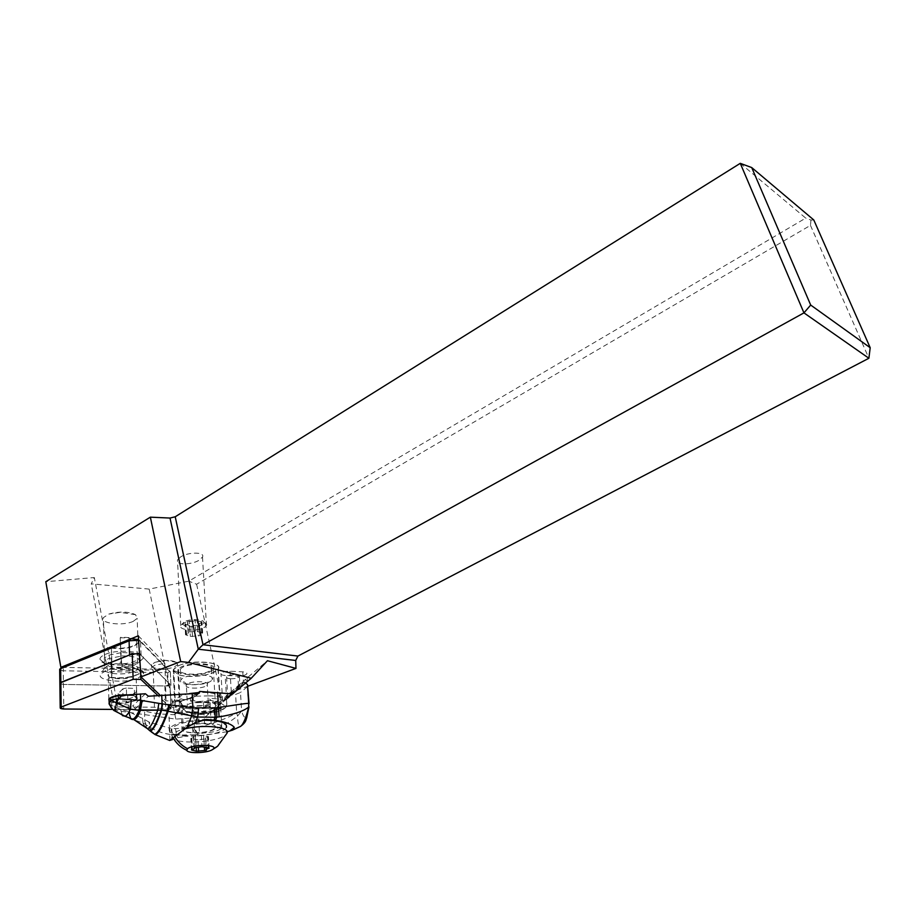 <?xml version="1.0" encoding="UTF-8"?>
<svg xmlns="http://www.w3.org/2000/svg" width="916" height="916" viewBox="0 0 916 916"><rect width="100%" height="100%" fill="white"/><g stroke="black" fill="none" stroke-linecap="round" stroke-linejoin="round"><path stroke-width="0.69" stroke-dasharray="4.58 3.44" d="M170.983 707.988L157.735 695.416L171.086 708.537L165.876 709.843L112.096 709.408L165.876 709.843C169.575 709.66 171.281 709.041 170.983 707.988L169.895 684.057L139.472 653.761M109.096 700.9L113.355 702.721C124.29 704.015 132.144 702.812 136.919 699.091C137.698 697.557 136.244 696.355 132.568 695.473L125.458 694.809M129.58 654.951L139.209 654.356L141.075 655.226L170.949 685.351L168.361 686.015L63.433 684.447L59.872 683.519L63.433 684.447L164.811 685.97L169.987 684.641L169.895 684.057M131.709 670.764C135.362 671.703 136.805 672.962 136.037 674.565C131.297 678.413 123.5 679.626 112.634 678.206C108.889 677.279 107.401 676.008 108.157 674.371C112.966 670.501 120.82 669.298 131.709 670.764M740.277 163.334L805.725 218.111L188.799 581.168L149.182 589.102L91.257 583.836L94.314 577.549L45.8 581.706M180.692 556.871L177.498 559.939C174.819 565.058 191.41 565.149 199.253 560.134L202.516 557.02C205.276 551.947 188.593 551.764 180.692 556.871M232.618 693.916L226.412 699.126L222.622 700.843L223.046 701.954L205.276 716.885L221.947 699.904L240.633 683.393L226.561 698.118L225.153 675.447C221.97 675.207 220.573 674.531 220.951 673.409C222.233 672.012 225.061 671.268 229.424 671.188L242.74 671.84C245.854 672.081 247.228 672.745 246.851 673.832C245.545 675.241 242.729 675.985 238.389 676.077L225.153 675.447M189.566 693.572L180.727 695.92L174.979 699.687L174.613 701.141L166.048 700.855L160.071 695.152M205.276 716.885L175.861 719.129L115.164 710.404L117.74 706.889L154.483 707.221C160.724 709.305 167.971 709.144 176.238 706.74L179.433 704.759C190.471 707.255 202.024 706.66 214.092 702.938L220.115 699.068C221.191 697.099 219.829 695.45 216.027 694.122C211.619 692.736 205.802 692.21 198.554 692.553M229.985 671.199L231.439 694.019L226.412 699.126M223.046 701.954L226.561 698.118M231.439 694.019L245.248 679.489L267.449 660.722M813.786 219.966L810.969 220.069L805.725 218.111M810.969 220.069L810.465 225.37L196.619 584.236L188.799 581.168M175.861 719.129L149.182 589.102M196.619 584.236L221.947 699.904M240.633 683.393L247.354 681.218L245.248 679.489M229.08 693.172L247.95 686.187M810.465 225.37L868.895 358.259M115.164 710.404L91.257 583.836M117.74 706.889L110.905 669.321L111.58 668.325L94.314 577.549M61.773 667.34L151.884 669.115L153.247 670.134L110.905 669.321M138.339 635.796L164.857 663.276L154.907 665.222L151.747 667.443L151.884 669.115L167.399 669.413L137.755 638.933M170.319 671.863L167.399 669.413M169.735 671.451L167.754 672.733L63.227 670.787L63.685 667.375L62.357 666.94M138.579 639.586L140.549 641.143L138.614 640.227M141.075 655.226L140.549 641.143L170.284 671.772L170.903 685.065M164.857 663.276L166.048 700.855M179.433 704.759L178.048 674.623C187.883 678.344 211.539 675.733 216.932 670.34L218.008 669.058C224.134 660.585 182.421 659.657 174.658 668.233L173.193 670.878L174.613 701.141M173.422 670.913L178.07 674.313C178.803 672.71 177.246 671.497 173.41 670.672M154.793 662.428L154.884 662.394C163.678 659.795 171.006 659.806 176.857 662.405L177.601 664.661L174.349 666.928C166.277 670.466 148.804 668.772 151.632 664.661L154.793 662.428M173.193 670.878L173.548 669.344L179.238 665.417C193.482 659.211 223.378 662.142 218.306 669.046L212.352 673.088C200.398 676.913 188.936 677.451 177.979 674.726M181.242 698.816C184.001 700.271 187.505 699.664 191.753 697.019L192.074 696.274L208.837 695.874L208.974 698.439L211.161 700.5C218.546 701.69 221.58 703.66 220.252 706.419L219.164 707.633C214.676 710.839 207.005 712.774 196.139 713.461L193.654 711.755L193.528 709.236L179.467 707.541L179.25 708.217C176.845 709.167 175.448 707.896 175.048 704.393L176.238 701.542L181.242 698.816L172.746 701.77L175.048 704.393M197.032 693.904L192.074 696.274M208.837 695.874L212.363 695.942C219.268 696.332 223.847 697.488 226.092 699.423L216.394 707.564L193.528 709.236M179.467 707.541L179.845 709.053L176.364 712.259L210.165 712.808L217.974 706.705M109.096 700.786L111.706 702.137L132.854 705.904L135.225 708.858L144.636 711.011C151.289 712.934 159.395 714.079 168.979 714.48L173.971 714.675L175.746 713.965L178.803 711.251L179.421 709.545M176.364 712.259L175.746 713.965M175.448 728.621L176.811 735.124L170.296 734.46L169.517 728.14L175.448 728.621L194.375 727.648C209.146 725.06 223.252 720.182 236.683 713.014L237.553 716.003C237.782 723.64 238.71 727.144 240.335 726.503M192.349 727.968L195.314 734.712L176.811 735.124L177.819 737.678L172.586 739.567L170.296 734.46C162.819 733.418 155.96 730.979 149.709 727.109L145.507 724.476L144.923 719.77L149.526 722.277L169.517 728.14L168.979 714.48M177.819 737.678L186.188 736.246C173.353 735.193 167.777 732.56 169.46 728.357C174.945 722.907 187.185 719.942 206.157 719.461M145.507 724.476L144.545 719.507L144.636 711.011M144.018 725.69L143.056 723.125L145.106 724.247L146.228 727.556M128.835 705.331L129.007 711.698L144.545 719.507M142.507 718.121L143.056 723.125L130.965 718.671L129.522 711.858M130.37 718.487L129.007 711.698L130.37 718.487L132.087 719.438M129.316 711.801L130.736 718.602L131.606 719.22M128.744 711.629L129.877 718.339L122.412 715.614L111.26 708.079L113.676 710.381M111.706 702.137L111.775 705.446L120.603 709.488L128.469 711.56M111.157 705.206L111.409 708.205L111.775 705.446L110.733 704.999L110.916 707.324M109.473 704.095L110.733 704.999M145.381 693.767L132.854 705.904M120.603 709.488L122.412 715.614M131.091 719.037L129.877 718.339M124.141 694.82L126.568 694.328L126.488 695.45M133.587 694.66L134.434 692.611L134.32 688.443L126.397 688.065L126.568 694.328L133.587 694.66L133.221 695.736C137.228 697.671 138.43 698.565 136.816 698.416L133.438 695.507M134.434 692.611L136.461 696.023L127.771 699.194L125.549 703.225L135.808 700.545C138.66 698.587 137.789 696.962 133.198 695.679L126.442 695.439M133.198 695.679L126.454 695.37L120.351 696.618L123.317 694.992M126.397 688.065L122.916 688.786L122.893 694.878M122.916 688.786L118.004 693.778L118.049 695.381M118.049 695.53L118.004 699.916L115.691 701.312L120.351 696.618M126.923 701.209L119.973 700.923L118.874 702.938L115.691 701.312M118.004 693.778L119.824 694.717L127.656 695.084C132.511 694.282 135.499 693.08 136.633 691.488L134.32 688.443M119.824 694.717L119.973 700.923L118.004 699.916M127.656 695.084L127.771 699.194M245.465 683.118L243.874 682.294L227.74 697.328L233.42 691.111L227.649 695.977L211.31 712.293M235.641 691.374L243.874 682.294M227.649 695.977L235.584 694.442L240.484 692.473L241.618 711.091L236.683 713.014L235.584 694.442M227.088 731.758L197.787 736.029L195.898 736.109L195.314 734.712L197.845 734.369C212.592 731.449 225.828 725.323 237.553 716.003L241.618 711.091C244.629 720.823 246.942 718.968 248.557 705.538L248.98 706.889M197.845 734.369L194.375 727.648L193.688 712.969M195.898 736.109L186.188 736.246M199.425 733.075L192.91 732.857C184.666 732.388 181.013 730.865 181.963 728.277C185.536 724.934 193.058 723.239 204.52 723.216L211.127 723.457C219.245 723.961 222.806 725.483 221.798 728.002C218.226 731.334 210.76 733.029 199.425 733.075L198.44 712.763L186.761 711.881L182.399 708.102L185.456 711.377L196.139 713.461M247.938 686.107L247.366 686.748L248.557 705.538L249.049 703.683M237.92 687.309L240.141 689.027L233.42 691.111M247.366 686.748L240.484 692.473M230.626 678.767C235.057 678.802 237.977 678.092 239.385 676.649C239.763 675.584 238.412 674.932 235.355 674.68C230.901 674.634 227.981 675.344 226.573 676.787C226.206 677.863 227.557 678.516 230.626 678.767M188.249 712.19C199.31 716.575 229.057 711.045 224.294 705.435L221.306 703.488C215.775 701.69 208.459 701.37 199.356 702.526L210.05 702.824C218.123 703.396 221.672 704.988 220.687 707.61C217.126 711.056 209.718 712.774 198.44 712.763M199.356 702.526C195.818 702.938 192.864 702.412 190.494 700.935L190.379 698.358L193.23 697.614C187.196 698.507 183.063 699.893 180.818 701.748L180.097 702.595C179.261 704.141 180.338 705.435 183.303 706.476L183.406 709.007M183.303 706.476L180.853 702.572C182.032 700.843 185.215 699.435 190.379 698.358M182.284 705.56L182.399 708.102M211.161 700.5L196.413 701.725L193.322 700.19L193.23 697.614M185.456 711.377C197.524 712.934 207.268 711.629 214.699 707.473L215.546 706.522C216.073 702.664 209.695 701.061 196.413 701.725M212.512 670.123C206.134 676.718 173.948 676.077 178.483 669.356L179.192 668.462C185.341 661.718 218.134 662.44 213.348 669.127L212.512 670.123M210.829 670.031L211.562 669.149C215.844 663.161 186.509 662.52 180.99 668.543L180.349 669.344C176.273 675.367 205.127 675.951 210.829 670.031M211.436 680.599C205.711 686.428 176.777 685.924 180.876 680.004L181.517 679.214C187.059 673.283 216.485 673.832 212.18 679.729L211.436 680.599M213.199 710.816L213.943 709.98C218.306 704.37 188.627 704.072 183.028 709.74L182.376 710.484C178.231 716.129 207.405 716.369 213.199 710.816M214.23 728.689C208.401 734.082 179.078 733.991 183.257 728.529L183.921 727.796C189.566 722.3 219.393 722.438 214.997 727.877L214.23 728.689M202.115 720.285C188.078 721.121 178.334 723.514 172.895 727.464L171.819 728.667C164.788 738.067 214.813 738.204 224.947 729.01L226.309 727.567L226.687 733.67L225.313 735.101C217.722 741.857 182.353 744.616 173.834 739.063M172.551 738.113L171.842 735.353L173.181 733.67C175.357 731.85 179.181 730.27 184.631 728.918M197.971 739.842L190.814 738.502L193.597 737.403L193.505 736.269L201.348 735.25L208.493 736.613L205.688 737.712L205.756 738.834L197.971 739.842L198.383 747.479M154.483 707.221L153.247 670.134M59.689 669.814L63.227 670.787L63.788 709.007M105.901 670.73L101.264 673.535C94.039 680.473 123.992 684.092 137.995 678.195L143.697 673.844C146.239 667.672 118.599 665.279 105.901 670.73M122.343 665.325L121.588 662.657L108.626 665.142L104.355 668.073C103.359 670.432 105.775 672.172 111.615 673.294L111.615 677.622L112.176 673.409C123.179 674.726 131.515 673.5 137.182 669.733L137.915 668.531C137.434 665.199 131.812 663.676 121.038 663.974L121.851 666.779L122.343 665.325C134.938 665.222 141.43 667.123 141.82 671.027L143.697 673.844M111.088 677.268C120.362 678.401 128.858 677.657 136.599 675.035L140.904 672.516L141.82 671.027M121.588 662.657L120.214 637.776L121.038 663.974M105.454 654.322C120.317 647.807 151.232 652.65 141.637 659.749L137.4 662.108C125.446 667.226 99.489 665.371 99.947 659.291C99.936 657.505 101.768 655.845 105.454 654.322M121.416 655.948C133.999 655.845 139.953 657.803 139.301 661.81L134.847 664.856C127.668 667.317 119.836 667.959 111.386 666.779L111.431 666.871C106.657 665.966 104.138 664.569 103.897 662.68L104.184 661.581L108.443 658.615L121.381 656.119M121.13 652.673L108.328 655.238L104.493 658.009C103.519 660.322 105.844 662.05 111.454 663.184L111.283 663.367C123.42 664.718 132.534 663.31 138.602 659.142L139.175 658.398C140.194 656.039 137.835 654.264 132.087 653.062L121.313 652.478M111.283 663.367L111.386 666.779M111.431 666.871L111.615 673.294M111.454 663.184L111.431 647.578L112.176 673.409M111.008 648.036C119.412 649.307 127.118 648.665 134.114 646.112L138.076 643.227C138.682 639.185 132.877 637.215 120.649 637.296M133.232 621.346C122.95 626.281 99.661 623.475 103.405 617.624L108.798 614.075C119.355 611.235 128.274 611.43 135.557 614.682L137.16 618.357L133.232 621.346M120.214 637.776C131.744 637.605 137.251 639.414 136.747 643.215L136.244 643.891C133.747 646.181 129.007 647.601 122.011 648.162L111.431 647.578M121.851 666.779C133.667 666.596 139.782 668.325 140.194 671.966L137.938 674.416C130.942 677.794 122.172 678.859 111.615 677.622M205.871 626.407L206.661 624.643C206.776 620.853 191.307 619.766 184.059 623.098L180.773 625.525C177.99 629.876 195.005 631.765 203.089 628.09L205.871 626.407M203.295 623.83L203.924 622.411C204.039 618.747 187.585 618.655 183.887 622.319L183.658 622.537C178.769 627.094 199.207 628.399 203.295 623.83M197.696 625.239L189.795 625.788L184.963 624.059L187.631 622.8L187.528 621.426L195.119 620.418L202.058 622.308L199.356 623.567L199.436 624.93L197.696 625.239L198.28 635.899L200.02 635.601L199.951 634.25L202.654 633.013L195.703 631.17L188.089 632.166L188.192 633.529L185.513 634.765L190.356 636.46L198.28 635.899M164.811 685.97L165.876 709.843M139.93 654.07L140.572 671.199M238.469 685.637L237.839 676.054M242.74 671.84L243.393 681.481M232.641 693.916L226.092 699.423M193.654 711.755L196.837 711.972C212.008 711.984 221.993 709.66 226.779 704.999L226.767 702.572C224.981 700.305 220.229 698.954 212.489 698.507L208.974 698.439M216.394 707.564L210.165 712.808M179.25 708.217L176.948 710.392L170.731 706.007L173.135 703.03M179.845 709.053L178.803 711.251L177.017 711.972L176.948 710.392M170.731 706.007C169.071 704.507 170.594 703.133 175.277 701.885L190.528 698.313L194.1 696.813L197.352 693.927M176.559 699.927L175.277 701.885M177.017 711.972L173.971 714.675M135.225 708.858L148.403 696.217M151.484 732.056L149.709 727.109L149.526 722.277M150.579 730.934L149.205 726.8L148.964 721.991M146.594 727.899L144.865 719.736M118.874 702.938L125.549 703.225M118.13 698.954L121.942 695.118M122.137 694.923L123.053 693.996M126.557 702.286L135.087 699.893L136.541 698.496L136.461 696.023M196.539 694.351L195.921 696.091L194.1 696.813M190.528 698.313L191.753 697.019M226.538 699.515L233.351 693.79M193.814 727.751L197.787 736.029M210.05 702.824L211.127 723.457M191.971 712.499L192.91 732.857M204.52 723.216L203.478 702.538M193.322 700.19L190.494 700.935M206.776 685.386L207.268 684.813C210.119 680.909 190.528 680.577 186.807 684.492L186.36 685.019C183.601 688.935 202.974 689.244 206.776 685.386M207.921 705.56C204.085 709.305 184.608 709.11 187.391 705.32L187.837 704.805C191.593 701.015 211.287 701.232 208.413 705.011L207.921 705.56M225.313 735.101L216.737 746.895M174.613 736.407L173.181 733.67M195.795 739.785L196.196 747.502M191.868 738.811L192.417 749.597M191.444 738.227L192.039 749.689M193.516 736.51L194.112 747.765M195.314 735.972L195.921 747.479M201.348 735.25L201.978 746.746M203.558 735.308L204.188 746.758M207.463 736.304L208.104 747.754M207.852 736.899L208.459 747.754M205.745 738.594L206.375 749.998M203.959 739.132L204.394 747.204M167.754 672.733L168.361 686.015M192.475 636.597L191.913 625.926M189.795 625.788L190.356 636.46M200.009 635.315L199.413 624.643M202.035 633.334L201.44 622.628M201.646 632.601L201.051 621.895M197.845 631.296L197.249 620.556M195.703 631.17L195.119 620.418M189.852 631.857L189.28 621.117M188.112 632.464L187.551 621.712M186.12 634.456L185.57 623.739M186.532 635.177L185.982 624.472M171.086 708.537L169.987 684.641M108.844 699.068L108.157 674.371M136.919 699.091L136.037 674.565M222.622 700.843L220.951 673.409M247.354 681.218L246.851 673.832M178.07 674.313L177.601 664.661M173.548 669.344L174.979 699.687M218.306 669.046L220.115 699.068M173.777 669.344L175.345 702.606M218.008 669.058L220.252 706.419M226.447 699.057L226.779 704.999C226.584 706.866 224.981 708.515 221.97 709.934C219.474 712.408 193.711 716.06 186.761 711.881M172.746 701.77L172.437 703.144L190.826 698.381L195.921 696.091L198.864 693.481M169.929 740.334L169.46 728.357M126.534 695.439L120.74 696.618M117.775 700.339L122.549 695.542M136.633 691.488L136.759 695.633M239.385 676.649L240.141 689.027M226.573 676.787L227.74 697.328M220.687 707.61L221.798 728.002M180.853 702.572L181.963 728.277M178.483 669.356L180.097 702.595M213.348 669.127L215.546 706.522M180.349 669.344L180.876 680.004M211.562 669.149L212.18 679.729M207.966 681.973L207.268 684.813L208.413 705.011C210.669 708.366 211.768 709.408 211.71 708.148C214.161 704.232 184.86 706.213 186.303 708.549L187.391 705.32L186.36 685.019C185.307 682.512 184.276 681.515 183.292 682.042C182.433 683.462 186.681 684.298 196.024 684.573C204.944 683.256 208.974 682.328 208.138 681.802L207.966 681.973M182.376 710.484L183.257 728.529M213.943 709.98L214.997 727.877M171.819 728.667L172.105 734.85M171.842 735.353L173.032 737.712M191.41 749.952L190.814 738.502M194.329 747.651L193.791 737.185M194.043 747.834L193.448 736.327M209.123 747.925L208.493 736.613M206.031 747.685L205.482 737.93M206.432 750.044L205.814 738.777M151.747 667.443L151.632 664.661M176.857 662.405L164.445 660.196L154.884 662.394M170.949 685.351L170.307 671.634M138.362 662.909L141.637 659.749M103.897 662.68L99.947 659.291M139.175 658.398L139.301 661.81M104.493 658.009L103.405 617.624M138.076 643.227L137.16 618.357M135.557 614.682L120.145 612.335L108.798 614.075M136.747 643.215L137.686 669.081M137.915 668.531L140.194 671.966M137.938 674.416L139.346 673.707M104.813 667.466L101.264 673.535M104.184 661.581L104.355 668.073M206.466 625.628L202.516 557.02M183.887 622.319L181.586 624.552M203.924 622.411L206.661 624.643M180.773 625.525L177.498 559.939M200.077 635.532L199.482 624.861M199.757 634.513L199.161 623.83M202.654 633.013L202.058 622.308M188.043 632.235L187.482 621.483M188.375 633.277L187.826 622.548M185.513 634.765L184.963 624.059"/><path stroke-width="1.37" d="M140.869 679.42L157.735 695.416L140.869 679.42L133.141 679.294L61.177 707.026L133.141 679.294L140.869 679.42L140.572 671.199M63.788 709.007L60.204 707.667L61.177 707.026C59.311 708.091 60.181 708.755 63.788 709.007L112.096 709.408L63.788 709.007M125.458 694.809C116.779 695.061 111.248 696.481 108.844 699.068L109.096 700.9M139.472 653.761L132.248 653.887L59.861 683.038L60.845 682.374L61.177 707.026M247.95 686.187L295.971 668.405L295.719 660.459L297.929 656.062L868.895 358.259L803.95 312.871L740.277 163.334L175.219 516.773L170.021 518.055L150.361 517.162L45.8 581.706L60.868 667.329L61.773 667.34M150.361 517.162L180.67 661.581L188.49 662.428L198.28 649.215L170.021 518.055M295.971 668.405L267.449 660.722L251.247 678.264L232.618 693.916M251.247 678.264L188.49 662.428M180.67 661.581L140.927 676.89L160.071 695.152M198.554 692.553L189.566 693.572M810.694 305.062L870.2 347.725L813.786 219.966L751.727 167.571L810.694 305.062L803.95 312.871L202.997 644.738L198.28 649.215L295.719 660.459M751.727 167.571L740.277 163.334M870.2 347.725L868.895 358.259M140.927 676.89L138.339 635.796L62.494 666.688M62.483 666.665L60.868 667.329M138.614 640.227L129.087 640.822L60.651 668.646L59.689 669.814M138.579 639.586L131.08 638.75L129.087 640.822L129.58 654.951L60.845 682.374L60.651 668.646L62.723 666.573M197.032 693.904L199.803 691.454L232.641 693.916L235.641 691.374M162.487 703.912L161.159 710.026C156.567 723.285 152.777 730.189 149.789 730.716L147.407 728.655C150.213 728.254 153.693 722.014 157.815 709.934L158.811 703.339L142.083 700.545L140.457 710.335L161.685 710.083L162.487 703.912L192.887 707.793L192.2 693.675L197.352 693.927L199.184 693.206L199.803 691.454M192.2 693.675L148.403 696.217L145.381 693.767L118.244 695.507L110.744 697.9L110.79 700.099C110.344 702.228 109.874 702.721 109.382 701.564L109.473 704.095M172.586 739.567L169.941 740.334L187.001 727.35L195.417 722.644L206.157 719.461L213.886 720.148L215.111 717.262L219.119 716.873C233.374 714.595 243.221 711.331 248.66 707.106L248.694 703.351L248.66 707.106C246.049 717.869 243.347 724.304 240.565 726.388L240.335 726.503M169.575 704.702L168.143 711.24L197.673 717.022L215.111 717.262L214.985 707.931L216.565 707.747L216.829 717.113L215.443 720.331L213.886 720.148M168.853 704.587L167.422 711.056L168.143 711.24C162.888 726.033 158.571 733.819 155.182 734.609L150.178 731.037C153.201 730.487 157.037 723.503 161.685 710.083L167.422 711.056C162.224 725.758 157.953 733.476 154.598 734.243L150.579 730.934M142.083 700.545L140.778 700.374L138.946 710.347L140.778 700.374M158.811 703.339L161.96 703.866M144.018 725.69L147.407 728.655L133.908 719.633C136.037 719.117 138.213 716.014 140.457 710.335L139.083 710.347C136.908 715.682 134.778 718.602 132.683 719.117L125.011 716.22C126.763 715.705 128.561 713.335 130.427 709.121L116.607 702.996L118.336 698.828L117.42 698.885L116.366 702.961C115.748 708.022 114.843 710.495 113.676 710.381L125.011 716.22L122.412 715.614M109.153 703.064L109.096 700.786M109.336 699.343L110.744 697.9M140.469 693.962L140.675 700.362L118.336 698.828L118.244 695.507M116.744 698.919L110.79 700.099L116.366 702.961L116.744 698.919L117.42 698.885M131.194 700.019L130.427 709.121L138.946 710.347M109.118 702.068L110.916 707.324M129.877 718.339L132.969 719.232C135.064 718.717 137.205 715.762 139.392 710.358L141.041 700.408M131.091 719.037L133.656 719.518C135.774 719.003 137.938 715.946 140.159 710.347L141.797 700.5M187.001 727.35L191.547 716.186L192.887 707.793L214.985 707.931M219.119 716.873L218.466 707.45C232.412 705.641 243.541 703.442 248.694 703.351L247.503 684.481L245.465 683.118M215.443 720.331C225.325 721.842 231.622 724.19 234.324 727.373L232.091 730.247L227.088 731.758M234.324 727.373L229.641 731.094M195.417 722.644L197.673 717.022L198.612 708.297M249.049 703.683L247.503 684.481M192.887 707.793L191.455 716.175M226.309 727.567C227.683 722.587 219.611 720.159 202.115 720.285M184.631 728.918C204.005 723.869 232.034 727.224 226.687 733.67M173.834 739.063L172.551 738.113M187.517 748.727L186.795 750.33C187.505 753.731 207.096 753.215 212.352 749.677L212.924 749.288C219.714 744.559 192.841 743.907 187.517 748.727C182.089 745.853 177.796 741.754 174.613 736.407M192.452 750.261L196.39 751.2L204.577 750.525L206.386 750.227L206.329 749.139L209.134 748.063L201.978 746.746L194.1 747.777L194.387 748.67L191.455 749.906L192.452 750.261L192.417 749.597M133.141 679.294L132.248 653.887M175.219 516.773L202.997 644.738L297.929 656.062M169.781 740.494L155.182 734.609L151.484 732.056M161.319 710.037L162.086 703.889L161.743 694.946M131.606 719.22L133.656 719.518L132.087 719.438M123.317 694.992L124.141 694.82M217.642 692.301L218.466 707.45L216.565 707.747M226.321 734.163L217.642 746.185L212.924 749.288M196.196 747.502L196.379 751.074M198.577 751.246L198.383 747.479M208.459 747.754L208.493 748.338M204.394 747.204L204.577 750.525M60.204 707.667L59.677 669.321M109.118 702.022L109.073 699.675M109.164 703.282C108.5 703.385 110 705.755 113.676 710.381M248.98 706.889L246.725 717.8C245.602 720.56 246.301 722.06 240.565 726.399L232.114 730.292M212.352 749.677L216.737 746.895M173.032 737.712C176.296 743.391 180.876 747.593 186.784 750.33M206.123 749.357L206.031 747.685M62.425 666.745L59.906 669.058"/></g></svg>
